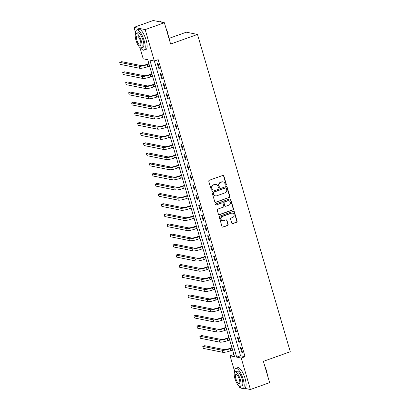 <?xml version="1.0" encoding="UTF-8"?>
<svg xmlns="http://www.w3.org/2000/svg" width="410" height="410" viewBox="0 0 410 410"><rect width="100%" height="100%" fill="white"/><g stroke="black" fill="none" stroke-linecap="round" stroke-linejoin="round"><path stroke-width="0.61" d="M225.982 185.141A0.589 0.548 101.4 0 0 226.346 184.397L223.87 175.931A0.84 0.789 101.4 0 0 222.886 175.408L209.31 180.256A0.84 0.789 101.4 0 0 208.787 181.322L211.263 189.784A0.589 0.548 101.4 0 0 211.955 190.153A0.589 0.548 101.4 0 0 212.318 189.405L212.001 188.313A2.696 2.516 101.4 0 1 213.666 184.9L214.799 184.495A2.696 2.516 101.4 0 1 217.956 186.186L218.279 187.278A0.589 0.548 101.4 0 0 218.971 187.647A0.589 0.548 101.4 0 0 219.335 186.904L219.012 185.807A2.696 2.516 101.4 0 1 220.683 182.394L221.81 181.994A2.696 2.516 101.4 0 1 224.972 183.68L225.29 184.772A0.589 0.548 101.4 0 0 225.982 185.141M225.556 185.11A0.589 0.548 101.4 0 0 226.043 184.336L223.568 175.875A0.84 0.789 101.4 0 0 223.127 175.362M211.529 190.122A0.589 0.548 101.4 0 0 212.016 189.348L211.698 188.251L212.001 188.313M218.545 187.616A0.589 0.548 101.4 0 0 219.032 186.842L218.709 185.745L219.012 185.807M231.799 223.117A0.84 0.789 101.4 0 0 232.783 223.645L236.59 222.281A0.84 0.789 101.4 0 0 237.113 221.215L234.366 211.816A0.84 0.789 101.4 0 0 233.377 211.288L219.806 216.137A0.84 0.789 101.4 0 0 219.283 217.203L222.03 226.602A0.84 0.789 101.4 0 0 223.019 227.13L227.617 225.49A0.84 0.789 101.4 0 0 228.139 224.424L226.966 220.401A0.84 0.789 101.4 0 0 225.977 219.873L223.696 220.688A2.255 2.106 101.4 0 1 220.964 218.714A2.255 2.106 101.4 0 1 222.451 216.424L231.383 213.236A2.255 2.106 101.4 0 1 234.115 215.204A2.255 2.106 101.4 0 1 232.629 217.495L231.143 218.028A0.84 0.789 101.4 0 0 230.62 219.094L231.799 223.117M135.638 32.923L134.014 27.362L153.217 20.5L164.384 22.74L170.611 44.044L197.497 34.435L290.285 351.729L263.394 361.338L269.626 382.638L250.418 389.5L243.981 388.208M164.384 22.74L145.176 29.602L240.537 355.772L245.062 356.685L158.214 59.675L154.37 61.049L149.845 60.137L236.698 357.146L241.223 358.053L250.418 389.5M245.062 356.685L241.223 358.053M229.349 197.512A0.84 0.789 101.4 0 0 229.866 196.446L227.119 187.047A0.84 0.789 101.4 0 0 226.135 186.519L212.559 191.367A0.84 0.789 101.4 0 0 212.042 192.433L214.789 201.833A0.84 0.789 101.4 0 0 215.773 202.361L229.046 197.451A0.84 0.789 101.4 0 0 229.569 196.385L226.817 186.986A0.84 0.789 101.4 0 0 226.376 186.473M230.743 199.429L233.49 208.828A0.84 0.789 101.4 0 1 232.967 209.894L219.396 214.743A0.84 0.789 101.4 0 1 218.412 214.22L217.233 210.197A0.84 0.789 101.4 0 1 217.756 209.131L223.26 207.163A0.84 0.789 101.4 0 0 223.778 206.097L222.999 203.427A0.84 0.789 101.4 0 0 222.015 202.904L216.28 204.949A0.589 0.548 101.4 0 1 215.568 204.431A0.589 0.548 101.4 0 1 215.957 203.832L229.754 198.901A0.84 0.789 101.4 0 1 230.743 199.429L230.44 199.373L233.187 208.772L233.49 208.828M157.214 63.294L158.634 68.162L159.393 68.316L157.968 63.447L157.214 63.294M160.177 73.436L161.601 78.305L162.355 78.459L160.935 73.59L160.177 73.436M163.144 83.584L164.569 88.452L165.322 88.601L163.897 83.732L163.144 83.584M166.111 93.726L167.536 98.595L168.29 98.743L166.865 93.875L166.111 93.726M169.079 103.868L170.504 108.737L171.257 108.891L169.832 104.022L169.079 103.868M172.041 114.011L173.466 118.879L174.219 119.033L172.8 114.164L172.041 114.011M175.008 124.158L176.433 129.027L177.187 129.176L175.762 124.307L175.008 124.158M177.976 134.301L179.401 139.169L180.154 139.318L178.729 134.449L177.976 134.301M180.943 144.443L182.368 149.312L183.121 149.465L181.697 144.597L180.943 144.443M183.911 154.585L185.33 159.454L186.089 159.608L184.664 154.739L183.911 154.585M186.873 164.733L188.298 169.602L189.051 169.75L187.631 164.881L186.873 164.733M189.84 174.875L191.265 179.744L192.018 179.893L190.594 175.024L189.84 174.875M192.808 185.018L194.232 189.886L194.986 190.04L193.561 185.171L192.808 185.018M195.775 195.16L197.195 200.029L197.953 200.183L196.528 195.314L195.775 195.16M198.737 205.308L200.162 210.176L200.915 210.325L199.496 205.456L198.737 205.308M201.705 215.45L203.129 220.319L203.883 220.467L202.458 215.598L201.705 215.45M204.672 225.592L206.097 230.461L206.85 230.615L205.425 225.746L204.672 225.592M207.639 235.735L209.064 240.603L209.817 240.757L208.393 235.888L207.639 235.735M210.607 245.882L212.026 250.751L212.785 250.899L211.36 246.031L210.607 245.882M213.569 256.024L214.994 260.893L215.747 261.042L214.322 256.173L213.569 256.024M216.536 266.167L217.961 271.036L218.714 271.189L217.29 266.321L216.536 266.167M219.504 276.309L220.928 281.178L221.682 281.332L220.257 276.463L219.504 276.309M222.471 286.457L223.891 291.325L224.649 291.474L223.224 286.605L222.471 286.457M225.433 296.599L226.858 301.468L227.611 301.616L226.192 296.748L225.433 296.599M228.401 306.741L229.825 311.61L230.579 311.764L229.154 306.895L228.401 306.741M231.368 316.884L232.793 321.753L233.546 321.906L232.121 317.038L231.368 316.884M234.335 327.031L235.76 331.9L236.514 332.049L235.089 327.18L234.335 327.031M237.298 337.174L238.722 342.042L239.481 342.191L238.056 337.322L237.298 337.174M240.265 347.316L241.69 352.185L242.443 352.339L241.018 347.47L240.265 347.316M147.713 59.711L148.861 63.637M148.881 63.632L146.437 64.503A4.295 0.753 163.7 0 1 141.086 65.574L121.637 61.669L119.715 62.356L120.309 64.385L139.759 68.285A6.442 1.127 -16.3 0 0 147.784 66.681L149.583 66.041L151.828 73.779M151.843 73.774L149.399 74.646A4.295 0.753 163.7 0 1 144.053 75.717L124.604 71.811L122.682 72.498L123.277 74.528L142.726 78.433A6.442 1.127 -16.3 0 0 150.747 76.829L152.551 76.183L154.796 83.922L152.366 84.793A4.295 0.753 163.7 0 1 147.016 85.859L127.571 81.959L125.65 82.641L145.099 86.546A6.442 1.127 -16.3 0 0 153.12 84.942L154.924 84.301M155.498 86.336L157.763 94.069L155.334 94.935A4.295 0.753 163.7 0 1 149.983 96.001L130.539 92.101L128.617 92.788L148.061 96.688A6.442 1.127 -16.3 0 0 156.087 95.084L157.891 94.443M158.465 96.478L160.725 104.212M160.746 104.207L158.301 105.078A4.295 0.753 163.7 0 1 152.95 106.149L133.501 102.244L131.584 102.93L132.174 104.96L151.623 108.86A6.442 1.127 -16.3 0 0 159.649 107.256L161.448 106.615L163.692 114.354M164.4 116.763L166.66 124.496L164.231 125.368A4.295 0.753 163.7 0 1 158.88 126.434L139.436 122.534L137.514 123.215L156.963 127.12A6.442 1.127 -16.3 0 0 164.989 125.516L166.788 124.876M167.367 126.91L169.627 134.644L167.198 135.51A4.295 0.753 163.7 0 1 161.847 136.576L142.403 132.676L140.481 133.363L159.931 137.263A6.442 1.127 -16.3 0 0 167.951 135.659L169.755 135.018M170.329 137.053L172.595 144.786M172.61 144.781L170.165 145.652A4.295 0.753 163.7 0 1 164.815 146.724L145.365 142.818L143.449 143.505L144.038 145.535L163.487 149.435A6.442 1.127 -16.3 0 0 171.513 147.831L173.312 147.19L175.557 154.929M175.577 154.924L173.133 155.795A4.295 0.753 163.7 0 1 167.782 156.866L148.333 152.961L146.411 153.647L147.005 155.677L166.455 159.582A6.442 1.127 -16.3 0 0 174.481 157.978L176.279 157.332L178.524 165.071L176.095 165.942A4.295 0.753 163.7 0 1 170.75 167.008L151.3 163.108L149.378 163.79L168.828 167.695A6.442 1.127 -16.3 0 0 176.853 166.091L178.652 165.45M179.232 167.485L181.492 175.219M182.194 177.627L184.459 185.361M185.161 187.77L187.421 195.503M187.442 195.498L184.997 196.369A4.295 0.753 163.7 0 1 179.647 197.441L160.197 193.535L158.28 194.222L158.87 196.252L178.319 200.157A6.442 1.127 -16.3 0 0 186.345 198.553L188.144 197.907L190.389 205.646L187.964 206.517A4.295 0.753 163.7 0 1 182.614 207.583L163.165 203.683L161.243 204.364L180.692 208.27A6.442 1.127 -16.3 0 0 188.718 206.666L190.517 206.025M191.096 208.06L193.356 215.793L190.927 216.659A4.295 0.753 163.7 0 1 185.576 217.73L166.132 213.825L164.21 214.512L183.659 218.412A6.442 1.127 -16.3 0 0 191.685 216.808L193.484 216.167M194.058 218.202L196.323 225.936M196.339 225.93L193.894 226.802A4.295 0.753 163.7 0 1 188.544 227.873L169.099 223.968L167.177 224.654L167.772 226.684L187.216 230.584A6.442 1.127 -16.3 0 0 195.242 228.98L197.041 228.339L199.291 236.078M199.306 236.073L196.861 236.944A4.295 0.753 163.7 0 1 191.511 238.015L172.062 234.11L170.145 234.797L170.734 236.826L190.184 240.731A6.442 1.127 -16.3 0 0 198.209 239.127L200.008 238.482L202.253 246.22M202.96 248.634L205.22 256.368M205.928 258.777L208.188 266.51M208.89 268.919L211.155 276.653M211.171 276.647L208.726 277.519A4.295 0.753 163.7 0 1 203.375 278.59L183.926 274.685L182.009 275.371L182.604 277.401L202.048 281.306A6.442 1.127 -16.3 0 0 210.074 279.702L211.873 279.056L214.117 286.795M214.825 289.209L217.085 296.942L214.661 297.809A4.295 0.753 163.7 0 1 209.31 298.88L189.861 294.974L187.939 295.661L207.388 299.561A6.442 1.127 -16.3 0 0 215.414 297.957L217.213 297.317M217.792 299.351L220.052 307.085M220.754 309.494L223.019 317.227M223.722 319.636L225.982 327.37M226.689 329.784L228.949 337.517L226.525 338.383A4.295 0.753 163.7 0 1 221.174 339.454L201.725 335.549L199.803 336.236L219.253 340.136A6.442 1.127 -16.3 0 0 227.278 338.532L229.077 337.891M229.656 339.926L231.916 347.659M232.624 350.068L233.92 354.445M197.497 34.435L186.335 32.195L168.961 38.402M134.014 27.362L145.176 29.602M240.701 387.547L239.255 387.26L238.856 385.897M234.592 371.316L230.061 355.813L234.587 356.72L147.733 59.716L143.208 58.804L139.902 47.504M233.9 354.44L230.061 355.813M240.537 355.772L236.698 357.146M158.634 68.162L159.28 67.932M161.601 78.305L162.247 78.079M164.569 88.452L165.209 88.222M167.536 98.595L168.177 98.364M170.504 108.737L171.144 108.506M173.466 118.879L174.112 118.654M176.433 129.027L177.074 128.796M179.401 139.169L180.041 138.939M182.368 149.312L183.009 149.081M185.33 159.454L185.976 159.229M188.298 169.602L188.943 169.371M191.265 179.744L191.906 179.513M194.232 189.886L194.873 189.656M197.195 200.029L197.84 199.803M200.162 210.176L200.808 209.946M203.129 220.319L203.77 220.088M206.097 230.461L206.737 230.23M209.064 240.603L209.705 240.378M212.026 250.751L212.672 250.52M214.994 260.893L215.639 260.663M217.961 271.036L218.602 270.805M220.928 281.178L221.569 280.952M223.891 291.325L224.536 291.095M226.858 301.468L227.504 301.237M229.825 311.61L230.466 311.38M232.793 321.753L233.433 321.527M235.76 331.9L236.401 331.669M238.722 342.042L239.368 341.812M241.69 352.185L242.336 351.954M223.086 181.897L222.784 181.835A2.696 2.516 101.4 0 0 221.508 181.932L221.81 181.994M218.709 185.745A2.696 2.516 101.4 0 1 220.38 182.337L221.508 181.932M216.075 184.403L215.773 184.341A2.696 2.516 101.4 0 0 214.497 184.438L214.799 184.495M211.698 188.251A2.696 2.516 101.4 0 1 213.364 184.838L214.497 184.438M215.229 202.345A0.84 0.789 101.4 0 0 215.47 202.299L229.046 197.451M226.32 188.298A0.589 0.548 101.4 0 0 225.628 187.929L213.718 192.187A0.589 0.548 101.4 0 0 213.349 192.931L213.687 194.089A2.696 2.516 101.4 0 0 216.849 195.775L224.993 192.864A2.696 2.516 101.4 0 0 226.658 189.451L226.32 188.298M225.91 187.908L225.608 187.847A0.589 0.548 101.4 0 0 225.326 187.867L225.628 187.929M215.573 195.867L215.27 195.811A2.696 2.516 101.4 0 1 213.39 194.027L213.051 192.869A0.589 0.548 101.4 0 1 213.415 192.126L225.326 187.867M218.848 214.727A0.84 0.789 101.4 0 0 219.094 214.686L232.67 209.833A0.84 0.789 101.4 0 0 233.187 208.772M222.41 202.873L222.112 202.812A0.84 0.789 101.4 0 0 221.713 202.842L216.28 204.949M228.97 205.123A2.255 2.106 101.4 0 0 228.79 200.782A2.255 2.106 101.4 0 0 227.724 200.859L224.577 201.986A0.84 0.789 101.4 0 0 224.055 203.052L224.834 205.717A0.84 0.789 101.4 0 0 225.823 206.245L228.97 205.123M228.79 200.782L228.488 200.721A2.255 2.106 101.4 0 0 227.422 200.803L227.724 200.859M225.423 206.276L225.121 206.215A0.84 0.789 101.4 0 1 224.536 205.661L223.752 202.991A0.84 0.789 101.4 0 1 224.275 201.925L227.422 200.803M230.44 199.373A0.84 0.789 101.4 0 0 230 198.86M232.449 213.154L232.152 213.092A2.255 2.106 101.4 0 0 231.081 213.174L231.383 213.236M222.63 220.77L222.328 220.708A2.255 2.106 101.4 0 1 222.148 216.367L231.081 213.174M222.471 227.114A0.84 0.789 101.4 0 0 222.717 227.068L227.314 225.428A0.84 0.789 101.4 0 0 227.837 224.362L226.663 220.339A0.84 0.789 101.4 0 0 226.223 219.827M232.239 223.624A0.84 0.789 101.4 0 0 232.48 223.583L236.288 222.22A0.84 0.789 101.4 0 0 236.811 221.154L234.064 211.755A0.84 0.789 101.4 0 0 233.623 211.247M119.715 62.356L139.164 66.261A6.442 1.127 -16.3 0 0 147.19 64.657L148.989 64.011M122.682 72.498L142.132 76.403A6.442 1.127 -16.3 0 0 150.157 74.799L151.956 74.154M125.65 82.641L126.244 84.67L145.688 88.575A6.442 1.127 -16.3 0 0 153.714 86.971L155.518 86.325M128.617 92.788L129.212 94.818L148.656 98.718A6.442 1.127 -16.3 0 0 156.681 97.114L158.48 96.473M131.584 102.93L151.029 106.836A6.442 1.127 -16.3 0 0 159.054 105.232L160.853 104.586M161.822 22.227A10.737 3.357 -109.7 0 0 161.263 21.853L161.55 22.007A10.476 3.275 70.3 0 1 161.935 22.248M165.958 28.126A10.476 3.275 70.3 0 1 167.546 32.426A10.476 3.275 70.3 0 1 168.428 36.582M168.12 35.526A10.737 3.357 -109.7 0 0 167.408 32.528A10.737 3.357 -109.7 0 0 166.347 29.458M161.263 21.853A10.737 3.357 -109.7 0 0 160.023 21.658L159.654 21.791M140.732 47.975A10.737 3.357 -109.7 0 0 144.048 50.169A10.737 3.357 -109.7 0 0 144.207 40.816A10.737 3.357 -109.7 0 0 136.822 29.95A10.737 3.357 -109.7 0 0 135.648 33.743M144.048 50.169L145.965 49.482A10.737 3.357 -109.7 0 0 146.129 40.129A10.737 3.357 -109.7 0 0 138.744 29.264L136.822 29.95M136.069 33.41L137.832 32.779A7.728 2.414 70.3 0 1 143.151 40.6A7.728 2.414 70.3 0 1 143.034 47.334L141.265 47.965A7.728 2.414 -109.7 0 0 141.383 41.236A7.728 2.414 -109.7 0 0 136.069 33.41A7.728 2.414 -109.7 0 0 135.951 40.144A7.728 2.414 -109.7 0 0 141.265 47.965M136.919 40.339A4.981 1.558 -109.7 0 0 140.343 45.382A4.981 1.558 -109.7 0 0 140.42 41.041A4.981 1.558 -109.7 0 0 136.991 35.998A4.981 1.558 -109.7 0 0 136.919 40.339M264.911 366.519A10.476 3.275 70.3 0 1 266.5 370.819A10.476 3.275 70.3 0 1 267.382 374.976M267.074 373.92A10.737 3.357 -109.7 0 0 266.362 370.917A10.737 3.357 -109.7 0 0 265.301 367.852M239.686 386.369A10.737 3.357 -109.7 0 0 242.997 388.562A10.737 3.357 -109.7 0 0 243.161 379.209A10.737 3.357 -109.7 0 0 235.776 368.344A10.737 3.357 -109.7 0 0 234.602 372.136M242.997 388.562L244.919 387.875A10.737 3.357 -109.7 0 0 245.077 378.522A10.737 3.357 -109.7 0 0 237.697 367.657L235.776 368.344M235.022 371.803L236.785 371.173A7.728 2.414 70.3 0 1 242.105 378.994A7.728 2.414 70.3 0 1 241.987 385.728L240.219 386.358A7.728 2.414 -109.7 0 0 240.337 379.629A7.728 2.414 -109.7 0 0 235.022 371.803A7.728 2.414 -109.7 0 0 234.904 378.538A7.728 2.414 -109.7 0 0 240.219 386.358M235.873 378.732A4.981 1.558 -109.7 0 0 239.296 383.77A4.981 1.558 -109.7 0 0 239.368 379.434A4.981 1.558 -109.7 0 0 235.945 374.391A4.981 1.558 -109.7 0 0 235.873 378.732M163.708 114.349L161.268 115.22A4.295 0.753 163.7 0 1 155.918 116.291L136.468 112.386L134.547 113.073L153.996 116.978A6.442 1.127 -16.3 0 0 162.022 115.374L163.821 114.728M134.547 113.073L135.141 115.102L154.59 119.008A6.442 1.127 -16.3 0 0 162.616 117.403L164.415 116.758M137.514 123.215L138.108 125.245L157.553 129.15A6.442 1.127 -16.3 0 0 165.578 127.546L167.382 126.9M140.481 133.363L141.076 135.392L160.52 139.292A6.442 1.127 -16.3 0 0 168.546 137.688L170.345 137.048M143.449 143.505L162.893 147.41A6.442 1.127 -16.3 0 0 170.919 145.806L172.718 145.16M146.411 153.647L165.86 157.553A6.442 1.127 -16.3 0 0 173.886 155.949L175.685 155.303M149.378 163.79L149.973 165.819L169.422 169.725A6.442 1.127 -16.3 0 0 177.443 168.12L179.247 167.475M181.507 175.208L179.062 176.085A4.295 0.753 163.7 0 1 173.712 177.151L154.268 173.251L152.346 173.937L171.795 177.837A6.442 1.127 -16.3 0 0 179.816 176.233L181.62 175.593M152.346 173.937L152.94 175.967L172.385 179.867A6.442 1.127 -16.3 0 0 180.41 178.263L182.214 177.622M184.474 185.356L182.03 186.227A4.295 0.753 163.7 0 1 176.679 187.298L157.235 183.393L155.313 184.08L174.757 187.985A6.442 1.127 -16.3 0 0 182.783 186.381L184.587 185.735M155.313 184.08L155.908 186.109L175.352 190.009A6.442 1.127 -16.3 0 0 183.378 188.405L185.176 187.765M158.28 194.222L177.725 198.127A6.442 1.127 -16.3 0 0 185.75 196.523L187.549 195.877M161.243 204.364L161.837 206.394L181.287 210.299A6.442 1.127 -16.3 0 0 189.307 208.695L191.111 208.049M164.21 214.512L164.805 216.541L184.249 220.442A6.442 1.127 -16.3 0 0 192.275 218.837L194.079 218.197M167.177 224.654L186.622 228.56A6.442 1.127 -16.3 0 0 194.647 226.955L196.451 226.31M170.145 234.797L189.589 238.702A6.442 1.127 -16.3 0 0 197.615 237.098L199.414 236.452M202.268 246.215L199.829 247.092A4.295 0.753 163.7 0 1 194.478 248.158L175.029 244.257L173.107 244.939L192.556 248.844A6.442 1.127 -16.3 0 0 200.582 247.24L202.381 246.6M173.107 244.939L173.702 246.969L193.151 250.874A6.442 1.127 -16.3 0 0 201.177 249.27L202.976 248.624M205.236 256.358L202.791 257.234A4.295 0.753 163.7 0 1 197.446 258.305L177.996 254.4L176.074 255.087L195.524 258.987A6.442 1.127 -16.3 0 0 203.55 257.383L205.348 256.742M176.074 255.087L176.669 257.116L196.118 261.016A6.442 1.127 -16.3 0 0 204.139 259.412L205.943 258.772M208.203 266.505L205.758 267.376A4.295 0.753 163.7 0 1 200.408 268.447L180.964 264.542L179.042 265.229L198.491 269.134A6.442 1.127 -16.3 0 0 206.512 267.53L208.316 266.884M179.042 265.229L179.636 267.258L199.081 271.164A6.442 1.127 -16.3 0 0 207.106 269.56L208.91 268.914M182.009 275.371L201.453 279.277A6.442 1.127 -16.3 0 0 209.479 277.672L211.283 277.027M214.138 286.79L211.693 287.666A4.295 0.753 163.7 0 1 206.343 288.732L186.893 284.832L184.977 285.514L204.421 289.419A6.442 1.127 -16.3 0 0 212.447 287.815L214.245 287.174M184.977 285.514L185.566 287.543L205.015 291.448A6.442 1.127 -16.3 0 0 213.041 289.844L214.84 289.199M187.939 295.661L188.533 297.691L207.983 301.591A6.442 1.127 -16.3 0 0 216.003 299.987L217.807 299.346M220.067 307.08L217.623 307.951A4.295 0.753 163.7 0 1 212.272 309.022L192.828 305.117L190.906 305.804L210.356 309.709A6.442 1.127 -16.3 0 0 218.376 308.105L220.18 307.459M190.906 305.804L191.501 307.833L210.945 311.738A6.442 1.127 -16.3 0 0 218.971 310.134L220.775 309.488M223.035 317.222L220.59 318.093A4.295 0.753 163.7 0 1 215.24 319.164L195.796 315.259L193.874 315.946L213.318 319.851A6.442 1.127 -16.3 0 0 221.344 318.247L223.148 317.601M193.874 315.946L194.468 317.976L213.912 321.881A6.442 1.127 -16.3 0 0 221.938 320.277L223.737 319.631M226.002 327.364L223.558 328.241A4.295 0.753 163.7 0 1 218.207 329.307L198.758 325.407L196.841 326.088L216.285 329.994A6.442 1.127 -16.3 0 0 224.311 328.389L226.11 327.749M196.841 326.088L197.43 328.118L216.88 332.023A6.442 1.127 -16.3 0 0 224.905 330.419L226.704 329.773M199.803 336.236L200.398 338.265L219.847 342.165A6.442 1.127 -16.3 0 0 227.873 340.561L229.672 339.921M231.932 347.654L229.487 348.526A4.295 0.753 163.7 0 1 224.142 349.597L204.692 345.691L202.771 346.378L222.22 350.284A6.442 1.127 -16.3 0 0 230.246 348.679L232.045 348.034M202.771 346.378L203.365 348.408L222.814 352.313A6.442 1.127 -16.3 0 0 230.835 350.709L232.639 350.063M226.043 184.336L226.346 184.397M212.016 189.348L212.318 189.405M219.032 186.842L219.335 186.904M220.38 182.337L220.683 182.394M213.364 184.838L213.666 184.9M223.568 175.875L223.87 175.931M215.47 202.299L215.773 202.361M226.817 186.986L227.119 187.047M229.569 196.385L229.866 196.446M213.415 192.126L213.718 192.187M213.051 192.869L213.349 192.931M213.39 194.027L213.687 194.089M232.67 209.833L232.967 209.894M219.094 214.686L219.396 214.743M221.713 202.842L222.015 202.904M224.275 201.925L224.577 201.986M223.752 202.991L224.055 203.052M224.536 205.661L224.834 205.717M222.148 216.367L222.451 216.424M226.663 220.339L226.966 220.401M227.837 224.362L228.139 224.424M227.314 225.428L227.617 225.49M222.717 227.068L223.019 227.13M234.064 211.755L234.366 211.816M236.811 221.154L237.113 221.215M236.288 222.22L236.59 222.281M232.48 223.583L232.783 223.645M147.19 64.657L147.784 66.681M139.164 66.261L139.759 68.285M150.157 74.799L150.747 76.829M142.132 76.403L142.726 78.433M153.12 84.942L153.714 86.971M145.099 86.546L145.688 88.575M156.087 95.084L156.681 97.114M148.061 96.688L148.656 98.718M159.054 105.232L159.649 107.256M151.029 106.836L151.623 108.86M162.022 115.374L162.616 117.403M153.996 116.978L154.59 119.008M164.989 125.516L165.578 127.546M156.963 127.12L157.553 129.15M167.951 135.659L168.546 137.688M159.931 137.263L160.52 139.292M170.919 145.806L171.513 147.831M162.893 147.41L163.487 149.435M173.886 155.949L174.481 157.978M165.86 157.553L166.455 159.582M176.853 166.091L177.443 168.12M168.828 167.695L169.422 169.725M179.816 176.233L180.41 178.263M171.795 177.837L172.385 179.867M182.783 186.381L183.378 188.405M174.757 187.985L175.352 190.009M185.75 196.523L186.345 198.553M177.725 198.127L178.319 200.157M188.718 206.666L189.307 208.695M180.692 208.27L181.287 210.299M191.685 216.808L192.275 218.837M183.659 218.412L184.249 220.442M194.647 226.955L195.242 228.98M186.622 228.56L187.216 230.584M197.615 237.098L198.209 239.127M189.589 238.702L190.184 240.731M200.582 247.24L201.177 249.27M192.556 248.844L193.151 250.874M203.55 257.383L204.139 259.412M195.524 258.987L196.118 261.016M206.512 267.53L207.106 269.56M198.491 269.134L199.081 271.164M209.479 277.672L210.074 279.702M201.453 279.277L202.048 281.306M212.447 287.815L213.041 289.844M204.421 289.419L205.015 291.448M215.414 297.957L216.003 299.987M207.388 299.561L207.983 301.591M218.376 308.105L218.971 310.134M210.356 309.709L210.945 311.738M221.344 318.247L221.938 320.277M213.318 319.851L213.912 321.881M224.311 328.389L224.905 330.419M216.285 329.994L216.88 332.023M227.278 338.532L227.873 340.561M219.253 340.136L219.847 342.165M230.246 348.679L230.835 350.709M222.22 350.284L222.814 352.313"/></g></svg>
